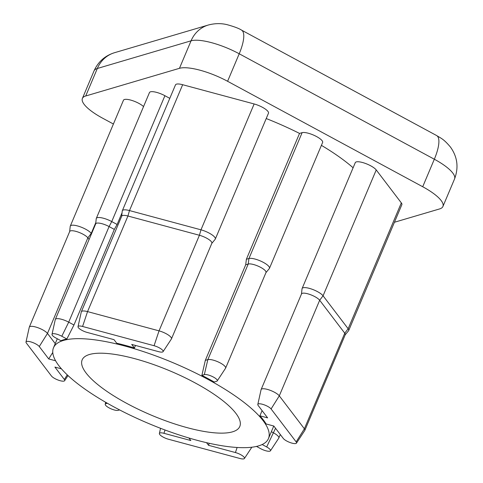 <?xml version="1.0" encoding="UTF-8"?>
<svg xmlns="http://www.w3.org/2000/svg" width="483" height="483" viewBox="0 0 483 483"><rect width="100%" height="100%" fill="white"/><g stroke="black" fill="none" stroke-linecap="round" stroke-linejoin="round"><path stroke-width="0.72" d="M232.522 431.832A85.563 24.017 -157.1 0 0 239.797 426.465A85.563 24.017 -157.1 0 0 183.135 376.812A85.563 24.017 -157.1 0 0 89.433 354.504A85.563 24.017 -157.1 0 0 82.158 359.871A85.563 24.017 -157.1 0 0 138.82 409.524A85.563 24.017 -157.1 0 0 232.522 431.832M55.599 360.783L48.705 358.929L39.268 346.534A7.372 2.071 -157.1 0 0 31.89 342.23A7.372 2.071 -157.1 0 0 25.997 342.03A7.372 2.071 -157.1 0 0 26.366 343.057L51.458 376.003A7.372 2.071 -157.1 0 0 57.531 379.825A7.372 2.071 -157.1 0 0 64.07 381.069A7.372 2.071 -157.1 0 0 64.644 380.701A7.372 2.071 -157.1 0 0 64.354 379.481L54.917 367.086L61.45 368.843M134.413 347.977L131.708 344.421L158.599 351.66A7.372 2.071 -157.1 0 0 162.499 352.022A7.372 2.071 -157.1 0 0 163.073 351.654A7.372 2.071 -157.1 0 0 154.071 345.719L82.581 326.466A7.372 2.071 -157.1 0 0 78.023 326.677A7.372 2.071 -157.1 0 0 87.109 332.413L114.006 339.652L116.711 343.208A116.675 32.747 -157.1 0 1 134.413 347.977L135.482 345.442M78.023 326.677L81.295 311.891A10.113 2.838 22.9 0 1 81.343 311.752A10.113 2.838 22.9 0 1 87.55 311.607L159.04 330.855A10.113 2.838 22.9 0 1 171.459 338.873A10.113 2.838 22.9 0 1 171.393 339L163.073 351.654M256.503 446.425L260.748 448.713A7.372 2.071 -157.1 0 0 269.87 451.17A7.372 2.071 -157.1 0 0 270.444 450.802A7.372 2.071 -157.1 0 0 266.664 446.968L262.16 444.529M271.368 431.693L273.577 432.889A10.113 2.838 22.9 0 1 278.83 438.021A10.113 2.838 22.9 0 1 278.763 438.153L270.444 450.802M295.88 443.497A7.372 2.071 -157.1 0 0 296.459 443.128A7.372 2.071 -157.1 0 0 296.17 441.903L271.084 408.956A7.372 2.071 -157.1 0 0 263.706 404.657A7.372 2.071 -157.1 0 0 257.813 404.452A7.372 2.071 -157.1 0 0 258.182 405.485L267.618 417.873L259.908 415.797A116.675 32.747 -157.1 0 1 266.121 423.959L273.831 426.036L283.273 438.425A7.372 2.071 -157.1 0 0 289.341 442.247A7.372 2.071 -157.1 0 0 295.88 443.497M257.813 404.452L261.08 389.666A10.113 2.838 22.9 0 1 261.128 389.527A10.113 2.838 22.9 0 1 269.411 390.029A10.113 2.838 22.9 0 1 279.295 395.849L304.381 428.795A10.113 2.838 22.9 0 1 304.845 430.347A10.113 2.838 22.9 0 1 304.779 430.474L296.459 443.128M171.459 338.873L211.844 243.275A10.113 2.838 -157.1 0 0 199.419 235.263L127.929 216.01A10.113 2.838 -157.1 0 0 121.722 216.155L81.343 311.752M121.674 216.263L122.253 211.005A11.67 3.272 22.9 0 1 122.326 210.733A11.67 3.272 22.9 0 1 129.486 210.57L200.976 229.817A11.67 3.272 22.9 0 1 215.309 239.067A11.67 3.272 22.9 0 1 215.164 239.302L211.796 243.384M304.845 430.347L345.23 334.749A10.113 2.838 -157.1 0 0 344.765 333.198L319.674 300.251A10.113 2.838 -157.1 0 0 309.796 294.431A10.113 2.838 -157.1 0 0 301.507 293.936L261.128 389.527M301.464 294.044L302.038 288.78A11.67 3.272 22.9 0 1 302.11 288.514A11.67 3.272 22.9 0 1 311.674 289.088A11.67 3.272 22.9 0 1 323.067 295.801L348.158 328.748A11.67 3.272 22.9 0 1 348.696 330.541A11.67 3.272 22.9 0 1 348.551 330.777L345.182 334.858M215.309 239.067L268.476 113.209A11.67 3.272 -157.1 0 0 254.143 103.96L182.652 84.712A11.67 3.272 -157.1 0 0 175.486 84.875L122.326 210.733M348.696 330.541L401.856 204.683A11.67 3.272 -157.1 0 0 401.325 202.89L376.233 169.944A11.67 3.272 -157.1 0 0 364.834 163.23A11.67 3.272 -157.1 0 0 355.271 162.656L302.11 288.514M188.889 437.984L190.833 440.538L163.936 433.299A7.372 2.071 -157.1 0 0 159.384 433.505A7.372 2.071 -157.1 0 0 168.464 439.24L239.954 458.494A7.372 2.071 -157.1 0 0 243.855 458.85A7.372 2.071 -157.1 0 0 244.428 458.482A7.372 2.071 -157.1 0 0 235.426 452.547L208.535 445.308L206.525 442.67M63.418 340.443A116.675 32.747 -157.1 0 0 53.498 347.766A116.675 32.747 -157.1 0 0 130.76 415.471A116.675 32.747 -157.1 0 0 258.538 445.894A116.675 32.747 -157.1 0 0 268.457 438.57A116.675 32.747 -157.1 0 0 191.196 370.866A116.675 32.747 -157.1 0 0 63.418 340.443M73.947 324.999L66.865 338.988A116.675 32.747 -157.1 0 0 63.708 339.754A116.675 32.747 -157.1 0 0 60.943 340.732L55.871 337.991A7.372 2.071 -157.1 0 1 52.013 334.351L55.279 319.571A10.113 2.838 22.9 0 1 55.328 319.426A10.113 2.838 22.9 0 1 68.707 322.167L73.947 324.999L114.332 229.401L117.109 224.468L122.06 212.749M262.094 410.616L259.908 415.797M353.109 167.782A116.675 32.747 -157.1 0 0 321.406 145.353M217.223 380.918A7.372 2.071 -157.1 0 1 216.644 381.286L214.21 382.005A116.675 32.747 -157.1 0 0 201.882 375.345L205.317 360.372L207.841 359.63A10.113 2.838 22.9 0 1 218.914 362.268A10.113 2.838 22.9 0 1 225.609 368.137A10.113 2.838 22.9 0 1 225.537 368.263L217.223 380.918A7.372 2.071 -157.1 0 0 212.562 376.625A7.372 2.071 -157.1 0 0 204.321 374.627L201.882 375.345M225.609 368.137L265.988 272.539A10.113 2.838 -157.1 0 0 259.293 266.67A10.113 2.838 -157.1 0 0 248.22 264.032L245.702 264.781L205.317 360.372M245.702 264.781L246.372 259.28L248.95 258.52A11.67 3.272 22.9 0 1 261.732 261.557A11.67 3.272 22.9 0 1 269.46 268.331A11.67 3.272 22.9 0 1 269.315 268.566L265.946 272.647M269.46 268.331L322.62 142.473A11.67 3.272 -157.1 0 0 314.892 135.705A11.67 3.272 -157.1 0 0 302.116 132.662L299.538 133.423L246.372 259.28M299.538 133.423A116.675 32.747 -157.1 0 0 266.218 118.54M394.436 222.258L439.608 208.928A38.894 10.916 -157.1 0 0 442.917 206.483A38.894 10.916 -157.1 0 0 422.71 186.74L227.596 81.289A38.894 10.916 -157.1 0 0 179.453 68.32L85.708 95.99A38.894 10.916 -157.1 0 0 82.4 98.429A38.894 10.916 -157.1 0 0 102.601 118.178L113.408 124.016M169.793 98.351L164.908 95.712A11.67 3.272 -157.1 0 0 149.47 92.555L96.31 218.413A11.67 3.272 22.9 0 1 111.742 221.57L117.109 224.468M143.548 106.58A11.67 3.272 -157.1 0 0 131.998 100.47A11.67 3.272 -157.1 0 0 123.461 100.235L70.295 226.092A11.67 3.272 22.9 0 1 79.858 226.666A11.67 3.272 22.9 0 1 91.257 233.38L91.522 233.736M107.341 403.245L105.892 403.673A7.372 2.071 -157.1 0 0 105.234 404.241A7.372 2.071 -157.1 0 0 110.317 408.497A7.372 2.071 -157.1 0 0 118.214 410.333L119.621 409.922M208.535 445.308L209.211 443.279M69.649 231.617L70.222 226.358A11.67 3.272 22.9 0 1 70.295 226.092M95.664 223.943L96.238 218.678A11.67 3.272 22.9 0 1 96.31 218.413M66.865 338.988L61.794 336.246A7.372 2.071 -157.1 0 0 52.013 334.351M61.794 336.246L68.707 322.167L109.086 226.569L114.332 229.401M164.908 95.712L111.742 221.57L109.086 226.569A10.113 2.838 -157.1 0 0 95.706 223.834L55.328 319.426M52.774 352.439L48.705 358.929M25.997 342.03L29.27 327.245A10.113 2.838 22.9 0 1 29.312 327.106A10.113 2.838 22.9 0 1 37.602 327.607A10.113 2.838 22.9 0 1 47.479 333.427L55.243 343.624M89.107 239.465L87.858 237.829A10.113 2.838 -157.1 0 0 77.98 232.009A10.113 2.838 -157.1 0 0 69.691 231.508L29.312 327.106M67.252 374.856L64.354 379.481M254.143 103.96L200.976 229.817L199.419 235.263L159.04 330.855L154.071 345.719M275.533 428.264L266.664 446.968M401.325 202.89L348.158 328.748L344.765 333.198L304.381 428.795L296.17 441.903M237.123 447.475L235.426 452.547M422.71 186.74L434.332 159.227L239.212 53.776L227.596 81.289M179.453 68.32L191.069 40.813L97.331 68.483L85.708 95.99M442.917 206.483L454.539 178.976A38.894 10.916 -157.1 0 0 434.332 159.227A31.111 9.672 118.4 0 0 436.626 135.548L241.506 30.097A31.111 9.672 -61.6 0 1 239.212 53.776A38.894 10.916 -157.1 0 0 191.069 40.813A31.111 28.255 -106.4 0 1 208.282 25.031L114.537 52.701A31.111 28.255 -106.4 0 0 97.331 68.483A38.894 10.916 -157.1 0 0 94.022 70.923L82.4 98.429M165.041 430.003L163.936 433.299M106.151 402.568L105.892 403.673M271.084 408.956L279.295 395.849L319.674 300.251L323.067 295.801L376.233 169.944M82.581 326.466L87.55 311.607L127.929 216.01L129.486 210.57L182.652 84.712M204.321 374.627L207.841 359.63L248.22 264.032L248.95 258.52L302.116 132.662M39.268 346.534L47.479 333.427L87.858 237.829L91.257 233.38L95.809 222.597M64.644 380.701L68.018 375.575M278.83 438.021L280.303 434.531M244.428 458.482L251.836 447.216M53.498 347.766L57.302 338.764M268.457 438.57L273.764 426.012M241.506 30.097C239.091 28.473 234.297 26.668 227.131 24.675C221.033 23.184 214.748 23.299 208.282 25.031M436.626 135.548C441.003 138.319 443.4 138.712 450.422 147.025C457.473 156.872 458.844 167.523 454.539 178.976M114.537 52.701C104.992 55.684 98.152 61.758 94.022 70.923M159.384 433.505L160.531 428.3M105.234 404.241L105.668 402.285"/></g></svg>
